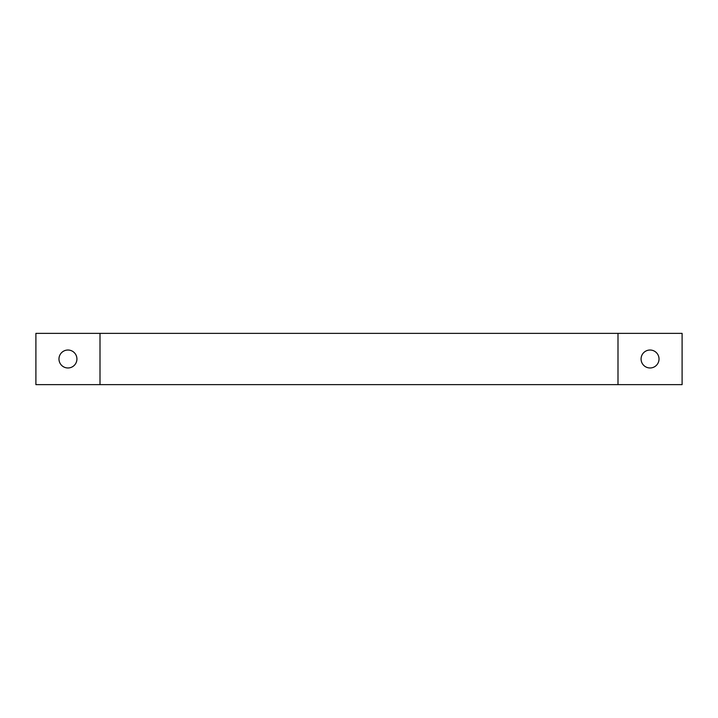 <?xml version="1.0" encoding="UTF-8"?>
<svg xmlns="http://www.w3.org/2000/svg" width="718" height="718" viewBox="0 0 718 718"><rect width="100%" height="100%" fill="white"/><g stroke="black" fill="none" stroke-linecap="round" stroke-linejoin="round"><path stroke-width="1.08" d="M100.008 384.642L682.1 384.642L682.1 333.358L100.008 333.358L100.008 384.642L35.9 384.642L35.9 333.358L100.008 333.358M617.992 333.358L617.992 384.642M58.975 359A8.975 8.975 0 0 1 72.437 351.228A8.975 8.975 0 0 1 72.437 366.772A8.975 8.975 0 0 1 58.975 359M641.075 359A8.975 8.975 0 0 1 654.538 351.228A8.975 8.975 0 0 1 654.538 366.772A8.975 8.975 0 0 1 641.075 359"/></g></svg>
